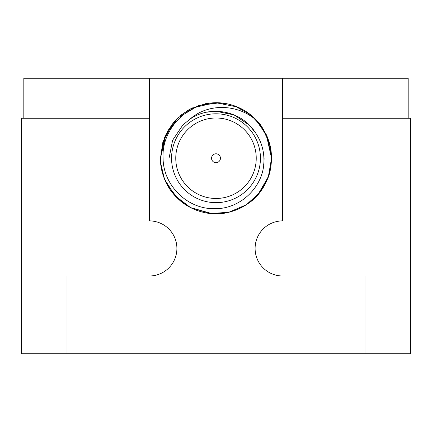 <?xml version="1.0" encoding="UTF-8"?>
<svg xmlns="http://www.w3.org/2000/svg" width="432" height="432" viewBox="0 0 432 432"><rect width="100%" height="100%" fill="white"/><g stroke="black" fill="none" stroke-linecap="round" stroke-linejoin="round"><path stroke-width="0.65" d="M263.687 164.506A48.098 48.098 0 0 0 264.098 158.236M282.652 275.989A27.551 27.551 0 0 1 255.101 248.438A27.551 27.551 0 0 1 282.652 220.887L282.652 78.251L408.181 78.251L408.181 118.244M410.4 353.749L365.963 353.749L365.963 275.989L410.4 275.989L410.4 353.749M66.037 353.749L21.6 353.749L21.6 275.989L66.037 275.989L66.037 353.749L365.963 353.749M282.652 118.244L410.4 118.244L410.4 275.989M66.037 275.989L365.963 275.989M149.348 118.244L21.6 118.244L21.6 275.989M149.348 275.989A27.551 27.551 0 0 0 176.899 248.438A27.551 27.551 0 0 0 149.348 220.887L149.348 78.251L282.652 78.251M149.348 78.251L23.819 78.251L23.819 118.244M175.765 158.236A40.235 40.235 0 0 0 216 198.472A40.235 40.235 0 0 0 256.235 158.236A40.235 40.235 0 0 0 216 118.001A40.235 40.235 0 0 0 175.765 158.236M211.556 158.236A4.444 4.444 0 0 0 216 162.68A4.444 4.444 0 0 0 220.444 158.236A4.444 4.444 0 0 0 216 153.792A4.444 4.444 0 0 0 211.556 158.236M171.563 158.236A44.437 44.437 0 0 1 216 113.8A44.437 44.437 0 0 1 260.437 158.236A44.437 44.437 0 0 1 216 202.667A44.437 44.437 0 0 1 171.563 158.236M257.758 121.613A55.544 55.544 0 0 0 219.634 102.811C189.464 100.769 161.352 127.91 163.075 158.236C163.21 185.09 187.024 209.072 214.024 208.667C240.899 209.666 265.496 185.312 263.898 158.236C263.552 148.77 260.631 140.125 255.139 132.295C241.731 110.975 210.649 104.722 190.058 119.097C208.829 102.314 239.755 104.204 257.758 121.613C259.697 123.05 262.84 128.077 267.192 136.679C271.145 146.891 271.215 150.876 271.544 158.236L270.756 167.546C270.491 170.165 269.255 174.361 267.046 180.133C263.255 188.417 261.009 191.273 255.258 197.527C244.382 208.073 231.293 213.489 215.984 213.781L207.225 213.079C202.851 212.441 198.056 210.989 192.839 208.721C183.389 203.99 180.83 201.371 176.688 197.473C171.536 192.316 167.524 186.295 164.651 179.41C161.433 170.251 160.034 163.188 160.456 158.236L165.202 135.772L177.725 117.99L198.401 105.554L219.623 102.811M234.576 105.889L250.673 114.847L261.797 126.814L269.444 143.105L271.544 158.236C271.226 167.033 269.881 173.95 267.516 178.999C263.363 187.888 259.378 193.963 255.56 197.224C252.92 200.54 247.352 204.417 238.858 208.856C230.207 212.42 222.755 214.056 216.508 213.775L209.498 213.397C207.506 213.3 204.12 212.576 199.357 211.226C194.983 210.082 187.126 205.967 185.36 204.563L176.931 197.71C174.08 194.773 171.958 192.256 170.554 190.161C169.371 188.87 167.411 185.301 164.668 179.453C161.201 170.651 160.753 166.012 160.456 158.236L164.711 136.922M170.759 126.02L176.65 119.038M180.949 115.15L189.389 109.48M192.154 108.07L215.023 102.703M215.698 102.692L237.454 107.001M254.896 118.584L266.301 134.681L271.544 158.236L270.778 167.422C270.432 170.451 269.136 174.809 266.89 180.49C265.01 184.545 263.39 187.488 262.03 189.319L255.253 197.532C244.355 208.089 231.266 213.505 215.984 213.781L207.139 213.068C202.468 212.35 197.559 210.838 192.407 208.521C188.039 206.35 184.734 204.358 182.498 202.538L176.375 197.159C170.991 191.592 167.027 185.528 164.473 178.972C161.352 169.771 160.013 162.853 160.456 158.236L165.251 135.659L177.849 117.871L198.736 105.44L219.596 102.811M160.456 158.231L162.869 142.042L172.325 123.919M180.382 115.614L189.038 109.674M189.275 109.544L192.974 107.692M215.735 102.692L225.574 103.523M248.335 113.076L258.039 121.932L266.339 134.757L271.544 158.236L268.348 176.807L257.882 194.719L246.348 204.757L228.69 212.312L210.406 213.494L190.604 207.63L175.079 195.788L164.662 179.442M257.045 120.814L267.354 137.079L271.544 158.236L268.596 176.094L259.513 192.753L246.407 204.714L229.495 212.112L211.972 213.629L190.474 207.565L177.946 198.698L166.682 183.784M160.456 158.236L166.158 133.726M167.195 131.722L174.226 121.635M180.403 115.598L190.463 108.913M190.555 108.864L205.567 103.68M205.654 103.664L210.778 102.94M215.476 102.697L224.613 103.361M237.406 106.985L244.156 110.354M248.368 113.098L258.293 122.234L266.906 136.021L271.544 158.236M164.484 178.999L160.682 163.22M160.672 163.118L160.493 160.245M166.563 183.551L165.737 181.867M164.446 178.907L161.136 166.887L160.483 159.899M169.047 158.236L172.622 140.265L182.801 125.037L190.058 119.097L182.801 125.037L172.622 140.265L169.047 158.236L172.622 140.265L182.801 125.037L190.058 119.097L182.801 125.037L172.622 140.265L169.047 158.236L172.622 140.265L182.801 125.037L190.058 119.097L182.801 125.037L172.622 140.265L169.047 158.236L172.622 140.265L182.801 125.037L190.058 119.097L182.801 125.037L172.622 140.265L169.047 158.236M206.923 112.169L216 111.283L233.966 114.858L249.199 125.037L255.085 132.219L249.199 125.037L233.966 114.858L216 111.283L206.923 112.169L216 111.283L233.966 114.858L249.199 125.037L255.085 132.219L249.199 125.037L233.966 114.858L216 111.283L206.923 112.169L216 111.283L233.966 114.858L249.199 125.037L255.085 132.219L249.199 125.037L234.047 114.89L216.162 111.283L234.047 114.89L249.199 125.037L255.085 132.219L249.199 125.037L233.966 114.858L216 111.283L206.95 112.163L216 111.283L233.966 114.858L249.199 125.037L255.085 132.219L249.199 125.037L233.966 114.858L216 111.283L206.95 112.163L216 111.283L233.966 114.858L249.199 125.037L255.085 132.219L249.199 125.037L233.966 114.858L216 111.283L206.95 112.163L216 111.283L233.966 114.858L249.199 125.037L255.085 132.219L249.199 125.037L233.966 114.858L216 111.283L206.95 112.163L216 111.283L233.966 114.858L249.199 125.037L255.085 132.219L249.199 125.037L233.966 114.858L216 111.283L206.95 112.163L216 111.283L233.966 114.858L249.199 125.037L255.085 132.219"/></g></svg>
